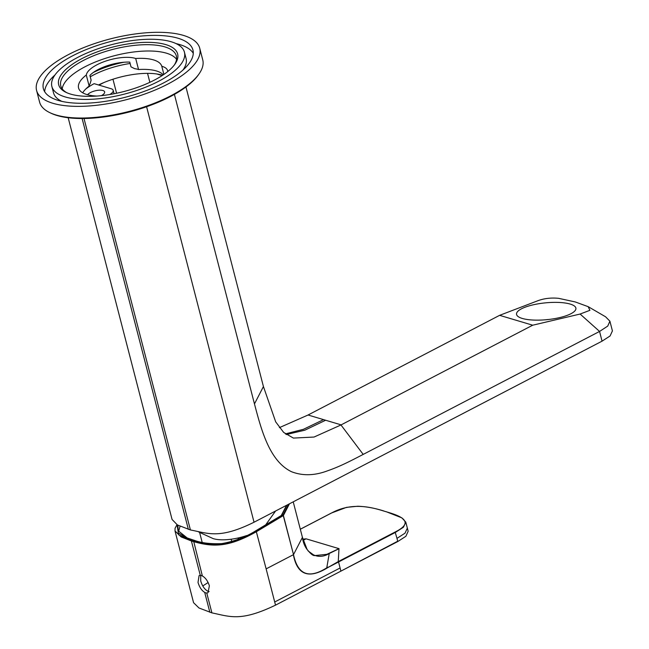 <?xml version="1.0" encoding="UTF-8"?>
<svg xmlns="http://www.w3.org/2000/svg" width="649" height="649" viewBox="0 0 649 649"><rect width="100%" height="100%" fill="white"/><g stroke="black" fill="none" stroke-linecap="round" stroke-linejoin="round"><path stroke-width="0.97" d="M199.032 73.929L198.31 74.96A83.21 31.038 165.5 0 1 170.395 96.563A83.21 31.038 165.5 0 1 56.982 115.481A83.21 31.038 165.5 0 1 50.784 113.113L49.649 112.561A84.265 31.436 165.5 0 1 39.597 102.104L36.579 90.438A84.265 31.436 -14.5 0 0 52.902 103.288A84.265 31.436 165.5 0 0 148.029 92.848A84.265 31.436 165.5 0 0 199.738 48.245L202.756 59.911A84.265 31.436 165.5 0 1 199.032 73.929A84.265 31.436 165.5 0 1 170.768 95.801A84.265 31.436 165.5 0 1 55.919 114.954A84.265 31.436 165.5 0 1 49.649 112.561M165.738 44.586A61.444 22.918 165.5 0 1 174.93 64.178A61.444 22.918 165.5 0 1 154.316 80.127A61.444 22.918 165.5 0 1 70.579 94.097A61.444 22.918 165.5 0 1 66.003 92.345A61.444 22.918 165.5 0 1 85.408 56.852A61.444 22.918 165.5 0 1 165.738 44.586M66.985 92.799A59.684 22.269 165.5 0 1 60.779 85.863A59.684 22.269 165.5 0 1 97.407 54.265A59.684 22.269 165.5 0 1 164.789 46.866A59.684 22.269 165.5 0 1 176.35 55.968A59.684 22.269 165.5 0 1 174.289 65.046M163.897 74.424L161.788 66.263A28.085 10.481 165.5 0 1 167.62 70.66A28.085 10.481 165.5 0 1 167.742 71.56M96.806 96.06A43.012 16.047 165.5 0 1 86.893 94.551A43.012 16.047 -14.5 0 1 78.561 87.996A43.012 16.047 -14.5 0 1 86.293 75.041A28.085 10.481 165.5 0 1 105.941 61.014A28.085 10.481 165.5 0 1 135.698 58.483L138.545 69.524A43.012 16.047 -14.5 0 1 156.36 70.936A43.012 16.047 165.5 0 1 163.264 74.846M161.788 66.263A43.012 16.047 165.5 0 0 153.505 59.895A43.012 16.047 -14.5 0 0 135.698 58.483M86.293 75.041L89.148 86.074A28.085 10.481 165.5 0 1 90.138 83.575L91.128 80.184L89.903 75.454A28.085 10.481 165.5 0 1 129.759 62.101L130.984 66.831L134.619 68.672A28.085 10.481 165.5 0 1 138.545 69.524M89.148 86.074A43.012 16.047 -14.5 0 0 82.699 92.807M62.215 88.856A59.684 22.269 -14.5 0 1 103.061 59.132A59.684 22.269 -14.5 0 1 166.42 53.177A59.684 22.269 165.5 0 1 176.544 59.286M51.871 86.479A68.461 25.538 -14.5 0 1 93.894 50.241A68.461 25.538 -14.5 0 1 171.174 41.755A68.461 25.538 165.5 0 1 184.438 52.196A68.461 25.538 165.5 0 1 142.423 88.442A68.461 25.538 165.5 0 1 65.143 96.92A68.461 25.538 -14.5 0 1 51.871 86.479L53.51 92.791A68.461 25.538 -14.5 0 0 61.858 101.374M184.438 52.196L186.076 58.507A68.461 25.538 165.5 0 1 182.929 70.06M176.09 43.613A77.239 28.816 -14.5 0 1 179.603 44.53A77.239 28.816 165.5 0 1 193.272 53.275M55.019 74.927A77.239 28.816 -14.5 0 0 44.676 91.712M177.972 38.218A77.239 28.816 165.5 0 1 192.94 49.997A77.239 28.816 165.5 0 1 145.538 90.892A77.239 28.816 165.5 0 1 58.345 100.457A77.239 28.816 -14.5 0 1 43.378 88.678A77.239 28.816 -14.5 0 1 90.779 47.791A77.239 28.816 -14.5 0 1 177.972 38.218M36.579 90.438A84.265 31.436 -14.5 0 1 88.288 45.828A84.265 31.436 -14.5 0 1 183.407 35.395A84.265 31.436 165.5 0 1 199.738 48.245M98.518 84.97A48.277 18.01 165.5 0 1 103.889 82.553A48.277 18.01 165.5 0 1 156.774 73.978A48.277 18.01 165.5 0 1 162.072 75.122A48.277 18.01 -14.5 0 1 162.607 75.284M130.116 63.48A48.277 18.01 -14.5 0 0 93.415 75.057A48.277 18.01 -14.5 0 0 90.252 76.793M87.534 94.738A9.127 3.407 165.5 0 1 90.438 92.572A9.127 3.407 165.5 0 1 99.37 90.179A9.127 3.407 165.5 0 1 104.643 91.89A9.127 3.407 165.5 0 1 101.414 95.654M109.738 94.527A10.53 3.926 -14.5 0 0 113.186 90.341A10.53 3.926 -14.5 0 0 111.141 88.735L94.113 83.656A48.277 18.01 165.5 0 0 85.806 88.97M98.989 85.108L103.889 82.553M147.542 73.353L149.862 82.326M112.958 79.227L116.585 93.245M162.161 75.584L156.774 73.978M123.878 62.247A50.03 18.667 -14.5 0 0 93.31 72.493M605.395 316.68L588.164 306.661L575.249 301.939L558.562 298.321C550.652 297.558 543.408 298.499 536.828 301.128L499.616 315.333L307.877 415.092L279.386 427.634M499.616 315.333L532.707 325.206L341.139 424.868L308.048 415.003M185.955 86.974L263.429 386.544L254.465 403.913C261.401 430.19 269.538 461.22 291.571 471.742C302.621 475.993 314.611 475.685 327.526 470.817C340.149 466.444 350.484 461.001 363.205 454.405L340.968 424.965L314.051 437.045L293.397 438.083L283.637 432.396L275.679 421.85L263.429 386.544M174.411 94.389L254.465 403.913M68.177 117.737L172.066 519.451L177.404 524.944L190.417 529.949C208.361 533.389 219.5 539.327 254.043 522.218L146.593 106.736M605.59 316.793L609.906 321.182L612.421 330.901L610.084 335.971L602.053 341.163L254.043 522.218M609.906 321.182L607.732 326.09L599.562 331.436L363.205 454.405M602.053 341.163L599.562 331.436L580.109 314.043L532.707 325.206M588.164 306.669L589.909 310.311L580.109 314.043M522.258 318.44A29.846 8.437 174.4 0 1 516.523 314.189A29.846 8.437 174.4 0 1 536.593 304.113A29.846 8.437 174.4 0 1 570.187 304.073A29.846 8.437 174.4 0 1 575.923 308.324A29.846 8.437 174.4 0 1 555.852 318.399A29.846 8.437 174.4 0 1 522.258 318.44M545.209 319.819A29.846 8.437 174.4 0 1 548.892 319.454M266.877 524.141A21.068 9.897 -26.5 0 0 266.366 524.132M238.929 537.786L237.753 539.538M177.915 525.228L178.24 532.861L186.401 537.697L194.716 540.487C201.766 543.035 210.763 544.081 221.707 543.619C234.476 541.396 246.028 536.999 256.371 530.436L281.277 515.517M187.334 538.07L178.694 531.158L180.033 526.282M231.166 539.222L231.782 541.599M199.641 532.569L202.172 542.361M286.534 505.311L281.382 515.282M308.129 550.969L314.522 555.601L326.885 554.327L338.989 548.648L338.259 561.604L328.224 567.348C309.971 578.786 297.38 576.142 293.38 554.7L266.139 568.873L256.217 531.271C245.882 537.705 234.378 542.037 221.715 544.251C210.284 544.827 200.93 543.789 193.637 541.136L202.358 575.963C205.465 577.732 207.802 581.009 209.376 585.787L207.996 592.74L206.763 593.016A9.654 4.713 62.5 0 1 204.703 592.399C201.701 590.574 199.47 587.24 198.01 582.396L199.089 575.606L200.29 575.347A9.654 4.713 62.5 0 1 202.358 575.963M328.102 567.112L326.763 567.818C308.851 579.135 297.761 574.73 293.51 554.603L283.272 515.606L256.509 531.645C228.667 547.358 213.391 547.285 193.467 541.582L191.398 540.966L200.29 575.347M339.062 548.713L329.246 553.508C316.826 561.19 304.267 552.331 302.418 537.372L293.51 554.603L283.402 515.509L289.446 503.802M293.226 501.831L302.418 537.372M283.272 515.606L283.037 515.095L288.683 504.192M286.988 505.076L281.966 514.779L283.467 515.363M176.982 524.7L175.06 528.278L175.027 530.996L181.185 536.966L191.398 540.966L191.569 540.52L178.597 534.808L177.055 524.741M202.772 585.95L208.142 582.526M200.719 575.379L200.736 580.985C202.18 585.804 204.411 589.138 207.42 590.988A9.654 4.713 62.5 0 0 209.148 591.58M175.019 530.987L193.564 602.678L198.983 607.983L211.898 612.875C230.135 616.615 240.544 621.92 275.525 605.144L266.139 568.873M275.525 605.144L397.796 541.534L405.876 536.293L408.156 531.263L405.795 522.129L401.877 517.87L386.009 511.631M300.317 529.243L331.493 513.026C352.115 501.75 372.323 507.477 383.762 511.039L385.831 511.655C397.626 515.03 417.112 521.139 395.136 532.01L396.977 538.378L405.025 533.17L407.345 528.116M303.253 540.293L306.077 538.824L302.929 539.181M305.882 538.824L303.221 540.203M395.136 532.01L338.259 561.604L338.551 561.977L395.428 532.391L403.427 527.231L405.812 522.21M198.74 532.01L213.205 538.629A31.598 11.787 165.5 0 0 239.221 537.721A31.598 11.787 -14.5 0 0 246.725 535.547M285.382 433.889L303.456 429.297L323.478 419.668M286.25 434.546L304.819 430.198L325.547 420.284M82.115 118.524L188.356 529.333M84.013 118.507L190.417 529.949M274.705 601.988L340.1 567.972L338.551 561.977L328.224 567.348M326.763 567.818L329.246 553.508M191.569 540.52L193.637 541.136M282.972 515.241L256.217 531.271M204.703 592.399L209.838 612.258M206.763 593.016L211.898 612.875M396.977 538.378L397.715 541.217L340.912 571.128M340.83 570.812L340.1 567.972M306.077 538.824L338.989 548.648M113.186 90.341L114.07 93.756M314.522 555.601C312.932 555.731 310.457 553.67 307.099 549.427L302.426 537.323M383.948 511.014C374.822 508.118 366.085 506.528 357.729 506.244L346.493 507.364L331.412 513.034L300.309 529.211M265.692 524.854L275.582 511.014"/></g></svg>

